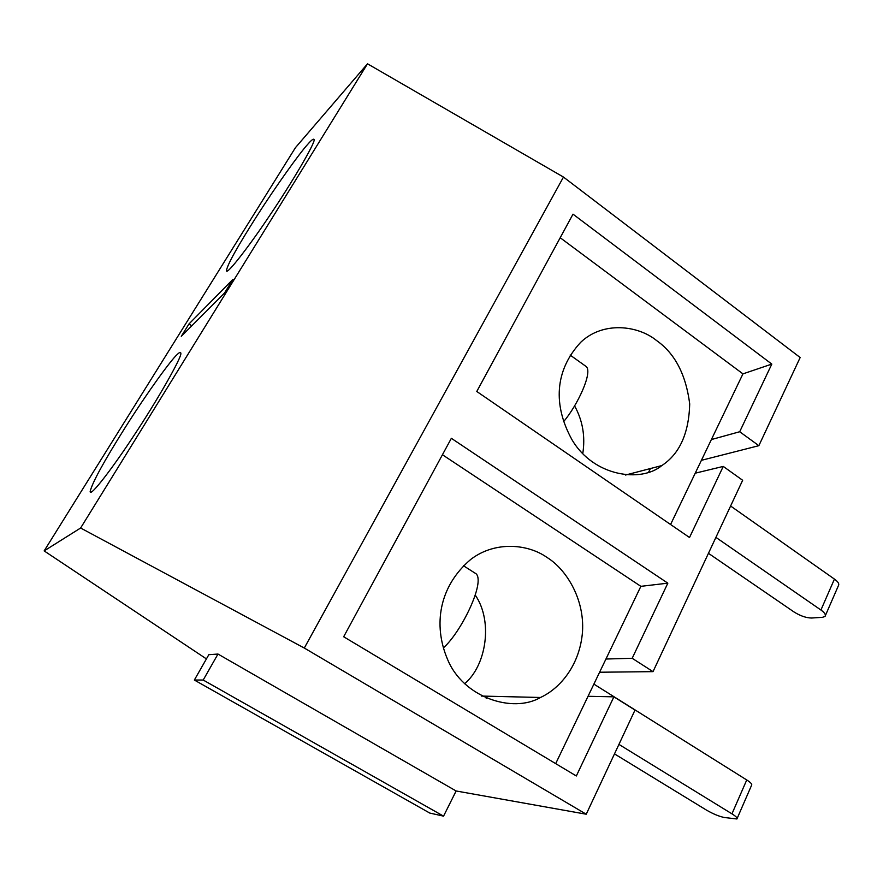 <?xml version="1.0" encoding="UTF-8"?>
<svg xmlns="http://www.w3.org/2000/svg" width="883" height="883" viewBox="0 0 883 883"><rect width="100%" height="100%" fill="white"/><g stroke="black" fill="none" stroke-linecap="round" stroke-linejoin="round"><path stroke-width="1.32" d="M555.683 763.629L640.87 586.334L442.438 454.745M546.897 557.372C528.873 544.502 496.047 540.286 470.97 559.248C438.685 586.455 433.2 625.374 447.361 658.906C462.758 697.415 512.626 713.696 540.484 697.482C560.462 688.321 580.043 664.601 582.515 631.577C584.579 598.685 566.069 569.071 546.897 557.372M464.546 683.729C485.904 666.257 493.498 621.864 475.341 595.208M443.343 647.923C461.069 632.349 485.286 582.736 476.18 573.851L473.266 571.985M670.572 524.502L742.945 373.873L560.208 237.737M656.522 340.507C638.42 325.606 603.332 320.739 580.727 342.273C554.579 370.496 552.968 405.396 572.063 439.877C593.95 476.908 641.433 482.758 661.808 465.573C679.557 453.961 688.861 433.421 689.711 403.939C685.903 374.48 674.844 353.332 656.522 340.507M582.758 453.707C585.44 436.5 582.703 420.551 574.568 405.849M563.575 421.677C577.46 405.429 593.045 372.162 586.157 366.522L584.358 365.242M614.491 753.894L706.345 810.031C713.011 813.883 718.972 816.367 724.215 817.481L736.919 818.982C737.658 818.077 736.003 816.367 731.952 813.839L618.939 744.402M731.952 813.839L746.742 779.965L593.884 684.115M746.742 779.965C750.749 782.504 752.349 784.292 751.554 785.329L737.173 818.386M708.453 553.31L793.994 611.952C800.263 615.881 806.124 617.901 811.565 618.023L822.415 617.327L825.009 616.455C826.058 614.822 824.689 612.681 820.925 610.021L715.914 537.383M820.925 610.021L834.435 579.093L730.605 506.014M648.619 472.206L650.429 468.542M834.435 579.093C838.155 581.765 839.479 583.961 838.386 585.705L825.45 615.44M443.553 816.146L429.756 813.055L194.348 680.042L203.2 680.031L443.553 816.146L456.125 790.98L586.235 814.214L304.304 648.045L80.618 528.012L44.15 550.904L206.423 658.906M456.125 790.98L217.991 654.049L208.829 654.689L194.348 680.042M80.618 528.012L367.505 63.808L295.441 147.671L44.15 550.904M177.262 354.458C171.39 359.403 147.262 392.505 125.121 427.648C104.095 461.069 92.45 482.295 90.176 491.334C89.547 498.542 114.426 465.44 133.775 435.772C156.048 402.427 182.417 356.478 180.827 353.189C180.673 351.842 179.481 352.262 177.262 354.458M224.492 293.057L181.291 336.324L188.984 323.951L233.002 279.282L224.492 293.057M307.516 144.569C299.679 153.134 276.423 185.353 256.368 216.81C237.295 246.887 227.339 264.757 226.512 270.441C225.827 276.754 251.169 243.465 270.319 214.58C290.165 185.375 315.772 142.395 314.094 139.569C313.586 138.399 311.39 140.077 307.516 144.569M586.235 814.214L635.009 710.075L613.895 696.83L588.034 696.29M701.4 460.33L758.861 445.683L739.7 431.743L771.808 364.094L573.001 214.161L476.776 391.478L689.513 537.504L723.254 466.412L742.658 480.275L653.023 671.643L599.601 672.228M758.861 445.683L800.164 357.527L563.464 177.064L304.304 648.045M203.2 680.031L217.991 654.049M653.023 671.643L632.184 658.288L667.835 583.166L451.356 438.31L343.664 636.753L576.334 775.98L613.895 696.83M367.505 63.808L563.464 177.064M191.799 325.794L188.984 323.951M739.7 431.743L711.389 439.557M723.254 466.412L695.23 473.189M632.184 658.288L605.937 659.027M486.224 698.354L487.306 696.201M667.835 583.166L640.87 586.334M771.808 364.094L742.945 373.873M540.484 697.482L481.423 696.058M463.398 565.705L476.18 573.851M661.808 465.573L625.495 475.043M570.109 355.054L586.157 366.522M90.176 491.334L91.424 492.074M226.512 270.441L227.295 270.982"/></g></svg>
